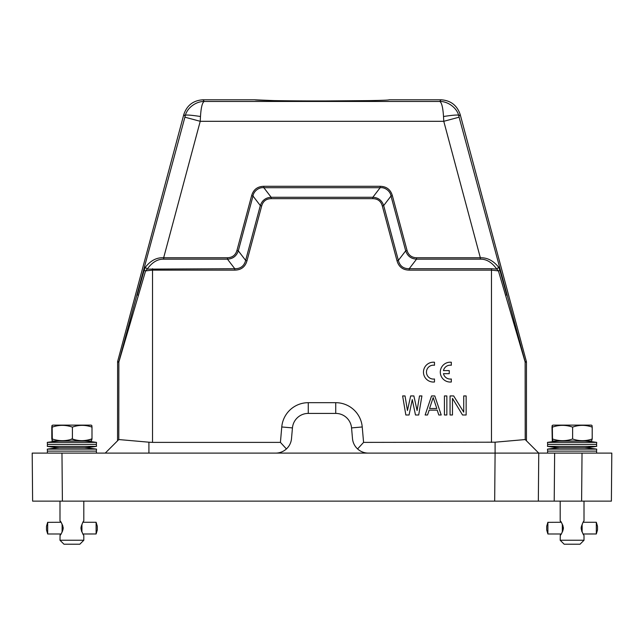 <?xml version="1.0" encoding="UTF-8"?>
<svg xmlns="http://www.w3.org/2000/svg" width="644" height="644" viewBox="0 0 644 644"><rect width="100%" height="100%" fill="white"/><g stroke="black" fill="none" stroke-linecap="round" stroke-linejoin="round"><path stroke-width="0.97" d="M60.802 522.276L60.037 521.02M59.989 501.137L59.989 520.996C60.906 521.238 61.969 523.62 63.201 528.136C61.985 532.612 60.914 534.995 59.989 535.277L60.802 533.989M60.077 535.196L59.989 540.244L83.809 540.244L83.809 535.277C83.084 534.995 82.134 532.612 80.951 528.136C82.134 523.661 83.084 521.278 83.809 520.988L83.809 501.137M59.989 540.244L63.957 544.212L79.84 544.212L83.809 540.244M62.106 527.541L62.106 528.732L63.176 528.732L62.106 528.732L62.106 527.541L63.176 527.541M47.672 522.34L61.003 522.276M46.497 526.253L46.497 530.02L46.497 526.253L47.688 522.276L47.688 533.989L61.003 533.989M62.106 532.161L62.09 531.075L62.597 531.075M62.782 530.559L62.098 530.559L62.106 529.368L63.088 529.368M63.096 526.905L62.106 526.905L62.098 525.705L62.79 525.705M62.605 525.19L62.09 525.19L62.114 524.111M62.106 529.368L63.08 529.432M62.098 530.559L62.106 529.432M62.09 531.075L62.549 531.195M62.074 532.161L62.09 531.195M62.557 525.077L62.09 525.077L62.074 524.111M63.08 526.84L62.106 526.84L62.098 525.705M82.996 522.276L96.109 522.276L96.117 533.973L82.996 533.989M81.064 526.84L81.949 526.905L81.055 526.905M81.949 528.732L80.975 528.732L81.957 528.732L81.957 527.541L80.975 527.541M81.055 529.368L81.949 529.368L81.941 530.559L81.337 530.559M81.514 531.075L81.925 532.041M81.064 529.432L81.949 529.432M81.949 526.84L81.941 525.705L81.345 525.705M81.933 525.077L81.925 524.232M96.117 533.973L97.3 530.012L97.3 526.253L96.117 522.292M46.497 530.02L47.672 533.924M561.005 522.276L560.304 521.093M560.191 501.137L560.191 520.996C561.109 521.238 562.172 523.62 563.403 528.136C562.188 532.612 561.117 534.995 560.191 535.277L561.005 533.989M560.28 535.196L560.191 540.244L584.011 540.244L584.011 535.277C583.287 534.995 582.337 532.612 581.154 528.136C582.337 523.661 583.287 521.278 584.011 520.988L584.011 501.137M560.191 540.244L564.16 544.212L580.043 544.212L584.011 540.244M562.309 527.541L562.309 528.732L563.379 528.732L562.309 528.732L562.309 527.541L563.379 527.541M547.875 522.34L561.206 522.276M546.7 526.253L546.7 530.02L546.7 526.253L547.891 522.276L547.891 533.989L561.206 533.989M562.293 531.075L562.276 532.161L562.293 531.075L562.8 531.075M562.985 530.559L562.301 530.559L562.309 529.368L563.291 529.368M563.291 526.905L562.309 526.905L562.301 525.705L562.993 525.705M562.808 525.19L562.293 525.19L562.317 524.111M562.309 529.368L563.283 529.432M562.301 530.559L562.309 529.432M562.293 531.195L562.751 531.195M562.759 525.077L562.293 525.077L562.276 524.111M563.283 526.84L562.309 526.84L562.301 525.705M583.198 522.276L596.312 522.276L596.32 533.973L583.198 533.989M581.266 526.84L582.152 526.905L581.258 526.905M582.152 528.732L581.178 528.732L582.16 528.732L582.16 527.541L581.178 527.541M581.258 529.368L582.152 529.368L582.144 530.559L581.54 530.559M581.717 531.075L582.128 532.041M581.266 529.432L582.152 529.432M582.152 526.84L582.144 525.705L581.548 525.705M582.136 525.077L582.128 524.232M596.32 533.973L597.503 530.012L597.503 526.253L596.32 522.292M546.7 530.02L547.875 533.924M544.309 501.137L554.21 501.137L538.336 501.137L538.754 453.102L554.637 453.102L554.21 501.137L581.604 501.137L582.031 453.102L554.637 453.102M559.596 447.749L584.607 447.749A162.908 162.908 0 0 0 596.714 446.356L547.489 446.356A162.908 162.908 0 0 0 559.596 447.749A162.908 162.908 0 0 0 547.489 449.134L547.641 451.122L596.561 451.122L596.714 453.102L582.031 453.102L611.8 453.102L611.381 501.137L581.604 501.137M147.146 269.128L234.786 268.717C240.574 268.781 244.197 266.004 245.638 260.393L246.99 260.764C245.235 266.89 241.17 270.013 234.786 270.126L152.531 270.126L152.531 442.388L148.917 442.195L148.917 453.102L61.969 453.102L62.396 501.137L538.336 501.137L538.754 453.102L495.091 453.102L495.091 442.195L525.198 439.554L538.754 453.102L513.139 453.102M62.396 501.137L32.619 501.137L32.2 453.102L61.969 453.102L47.286 453.102L47.439 451.122L96.359 451.122L96.511 453.102M367.982 453.102L495.091 453.102L494.673 501.137M148.917 453.102L275.688 453.102A15.883 15.883 0 0 0 291.507 438.612L292.448 427.906A15.883 15.883 0 0 1 308.267 413.408L335.733 413.408A15.883 15.883 0 0 1 351.552 427.906L352.493 438.612A15.883 15.883 0 0 0 368.312 453.102L276.018 453.102M148.917 442.195L118.802 439.554L105.246 453.102L117.554 440.802L117.619 361.55L183.814 114.495C186.929 105.326 193.321 100.424 202.989 99.788L254.911 99.788C253.945 100.416 286.161 100.971 322 100.955C357.935 100.971 389.966 100.408 389.089 99.788L441.011 99.788L439.723 101.454C447.878 101.245 457.288 107.959 458.85 116.234C460.822 114.56 455.711 114.648 443.515 116.5L443.772 121.305L480.335 257.761L416.539 257.761C411.621 257.576 408.457 255.153 407.056 250.476L392.365 195.663C390.586 189.578 386.521 186.454 380.161 186.301L263.839 186.301C257.495 186.446 253.422 189.561 251.635 195.663L236.944 250.476C235.527 255.145 232.363 257.576 227.461 257.761L163.665 257.761L200.228 121.305L184.892 117.192L118.866 361.711L118.794 439.554M526.446 440.802L538.754 453.102L526.446 440.802L526.446 362.057L525.206 362.226L498.416 270.891L491.469 270.126L409.214 270.126C402.838 270.013 398.765 266.898 397.01 260.764L382.319 205.951C380.95 201.186 377.787 198.755 372.836 198.666L271.164 198.666C266.214 198.755 263.05 201.186 261.681 205.951L246.99 260.764M152.531 442.388L280.422 442.388L281.766 426.964A26.597 26.597 0 0 1 308.267 402.685L335.733 402.685A26.597 26.597 0 0 1 362.234 426.964L363.578 442.388L495.091 442.195M363.578 442.388L357.581 448.932M280.422 442.388L286.419 448.932M152.531 268.717L152.531 270.126L145.584 270.891L118.794 362.226L117.554 362.057M138.371 295.379L137.285 294.863L144.111 270.383L145.584 270.891L147.202 269.12L145.367 267.22C150.688 260.514 156.79 257.367 163.665 257.761L163.665 259.162C157.555 259.025 152.065 262.349 147.202 269.12M525.206 439.554L525.134 361.711L526.381 361.55L526.446 362.057M505.629 295.379L506.715 294.863L499.889 270.383L498.416 270.891L496.798 269.12L498.633 267.22C493.36 260.683 487.258 257.528 480.335 257.761L480.335 259.162L416.539 259.162C411.065 258.824 407.451 256.046 405.696 250.838L407.056 250.476M491.469 442.388L491.469 268.717L496.798 269.12C491.936 262.349 486.453 259.033 480.335 259.162M462.521 414.994L452.474 398.37L452.474 414.994L450.059 414.994L450.059 395.939L453.674 395.939L463.728 412.16L463.728 395.939L466.143 395.939L466.143 414.994L462.521 414.994M444.432 395.939L446.847 395.939L446.847 414.994L444.432 414.994L444.432 395.939M425.137 414.994L431.569 395.939L434.781 395.939L441.212 414.994L438.806 414.994L437.196 410.131L429.154 410.131L427.544 414.994L425.137 414.994M415.485 414.994L412.273 399.586L409.053 414.994L405.841 414.994L402.621 395.939L405.036 395.939L407.443 410.534L410.663 395.939L413.875 395.939L417.095 410.534L419.51 395.939L421.917 395.939L418.705 414.994L415.485 414.994M261.681 205.951L260.329 205.589L252.987 196.026L238.304 250.838L245.638 260.393L260.321 205.581C262.068 200.381 265.69 197.611 271.164 197.265L372.836 197.265C378.31 197.603 381.924 200.381 383.679 205.581L398.362 260.393C399.803 266.004 403.418 268.781 409.214 268.717L409.214 270.126M382.319 205.951L383.679 205.581L391.013 196.026L405.696 250.838L398.362 260.393L397.01 260.764M380.161 186.301L380.161 187.702L372.836 197.265L372.836 198.666M380.161 187.702L263.839 187.702L271.164 197.265L271.164 198.666M238.304 250.838C236.549 256.046 232.935 258.816 227.461 259.162L234.786 268.717L234.786 270.126M144.111 270.383L145.367 267.22M526.381 361.55L460.186 114.495C457.071 105.326 450.679 100.424 441.011 99.788M499.889 270.383L498.633 267.22M429.556 408.505L433.179 397.557L436.793 408.505L429.556 408.505M380.161 187.718C384.999 187.042 390.401 191.179 391.005 196.034L392.365 195.663M252.995 196.034C253.599 191.188 258.993 187.042 263.839 187.718L263.839 186.301M163.665 259.162L227.461 259.162L227.461 257.761M460.186 114.495L458.85 116.234L459.108 117.192L443.772 121.305L200.228 121.305L200.485 116.5C188.273 114.648 183.162 114.56 185.15 116.234C186.736 107.951 196.09 101.261 204.277 101.454L202.989 99.788M491.469 268.717L409.214 268.717L416.539 259.162L416.539 257.761M252.987 196.026L251.635 195.663M238.296 250.838L236.944 250.476M443.515 116.5C442.919 107.387 441.655 102.372 439.723 101.454L204.277 101.454C202.321 102.356 201.057 107.363 200.485 116.5M254.952 99.828L274.433 100.617M324.254 100.955L369.423 100.617M559.258 441.019L559.25 441.019A162.908 162.908 0 0 0 547.489 442.388L596.714 442.388A162.908 162.908 0 0 0 584.953 441.019L559.258 441.019A1.191 1.191 90 0 0 559 440.995L559.25 441.019M596.714 442.388L596.561 444.368L547.641 444.368L547.489 446.356M592.198 438.991C585.686 441.245 579.149 441.245 572.613 438.991C565.923 441.245 559.225 441.245 552.512 438.991L552.327 425.491L552.987 425.121L591.361 425.121L592.013 425.491L592.198 427.117L592.198 438.991L591.554 440.995L552.657 440.995M552.512 438.991L552.649 440.995M552.254 440.77L552.005 427.117L552.19 425.491L552.987 425.121M552.327 425.491L552.327 431.866L552.19 425.491M572.613 438.991L572.613 427.117C565.81 424.774 559.113 424.774 552.512 427.117M592.198 427.117C585.573 424.774 579.045 424.774 572.613 427.117M547.497 449.134L596.714 449.134A162.908 162.908 0 0 0 584.607 447.749M59.055 441.019L59.047 441.019A1.191 1.191 90 0 0 58.805 440.995L59.047 441.019A162.908 162.908 0 0 0 47.286 442.388L96.511 442.388A162.908 162.908 0 0 0 84.75 441.019L59.055 441.019M96.511 442.388L96.359 444.368L47.439 444.368L47.294 446.356A162.908 162.908 0 0 0 59.393 447.749L84.404 447.749A162.908 162.908 0 0 0 96.511 446.356L47.294 446.356M91.343 440.995L52.446 440.995L51.802 438.991L51.802 427.117L51.987 425.491L52.784 425.121L52.124 425.491L52.124 431.866L51.987 425.491M52.784 425.121L91.158 425.121L91.81 425.491L91.995 427.117L91.995 438.991L91.351 440.995M91.995 438.991C85.483 441.245 78.946 441.245 72.41 438.991C65.72 441.245 59.023 441.245 52.309 438.991L52.051 440.77M71.387 438.991C78.077 441.245 84.775 441.245 91.488 438.991M52.309 438.991L52.124 425.491M72.41 438.991L72.41 427.117C65.616 424.774 58.91 424.774 52.309 427.117M91.995 427.117C85.37 424.774 78.842 424.774 72.41 427.117M59.393 447.749A162.908 162.908 0 0 0 47.286 449.134L96.511 449.134A162.908 162.908 0 0 0 84.404 447.749M47.439 451.122L47.286 449.134M434.483 381.989L434.483 378.986A6.947 6.947 0 0 1 426.449 372.119A6.947 6.947 0 0 1 434.483 365.261L434.483 362.258A9.926 9.926 0 0 0 423.47 372.119A9.926 9.926 0 0 0 434.483 381.989M443.458 373.665L449.246 373.665L449.246 370.582L443.458 370.582A6.947 6.947 0 0 1 451.315 365.261L451.315 362.258A9.926 9.926 0 0 0 440.303 372.119A9.926 9.926 0 0 0 451.315 381.989L451.315 378.986A6.947 6.947 0 0 1 443.458 373.665M362.234 426.964L351.552 427.906M335.733 402.685L335.733 413.408M308.267 413.408L308.267 402.685M281.766 426.964L292.448 427.906M118.866 361.711L117.619 361.55M525.134 361.711L459.108 117.192M183.814 114.495L185.15 116.234L184.892 117.192M596.561 451.122L596.714 449.134M96.359 451.122L96.511 449.134M47.439 444.368L47.286 442.388M96.359 444.368L96.511 446.356M547.641 451.122L547.489 453.102M547.641 444.368L547.489 442.388M596.561 444.368L596.714 446.356"/></g></svg>
